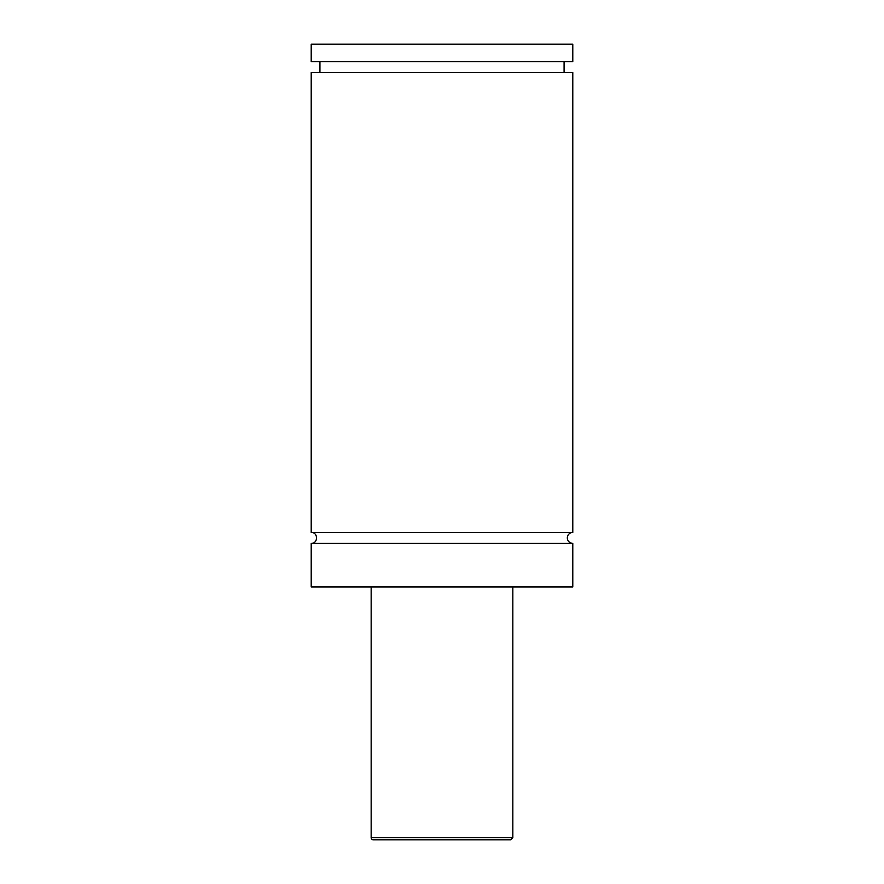 <?xml version="1.0" encoding="UTF-8"?>
<svg xmlns="http://www.w3.org/2000/svg" width="884" height="884" viewBox="0 0 884 884"><rect width="100%" height="100%" fill="white"/><g stroke="black" fill="none" stroke-linecap="round" stroke-linejoin="round"><path stroke-width="1.33" d="M311.212 543.362C318.251 543.693 318.251 532.124 311.212 532.455L572.788 532.455A5.448 5.448 0 0 0 567.329 537.903A5.448 5.448 0 0 0 572.788 543.362L572.788 586.954L311.212 586.954L311.212 543.362L572.788 543.362M450.774 839.8L433.226 839.8M510.665 839.8L373.335 839.8A2.177 2.177 0 0 1 371.158 837.623L512.842 837.623L510.665 839.8M512.842 586.954L512.842 837.623M311.212 532.455L311.212 72.532L572.788 72.532L572.788 532.455M311.212 44.2L572.788 44.2L572.788 61.637L311.212 61.637L311.212 44.2M371.158 837.623L371.158 586.954M564.069 72.532L564.069 61.637M319.931 72.532L319.931 61.637"/></g></svg>
